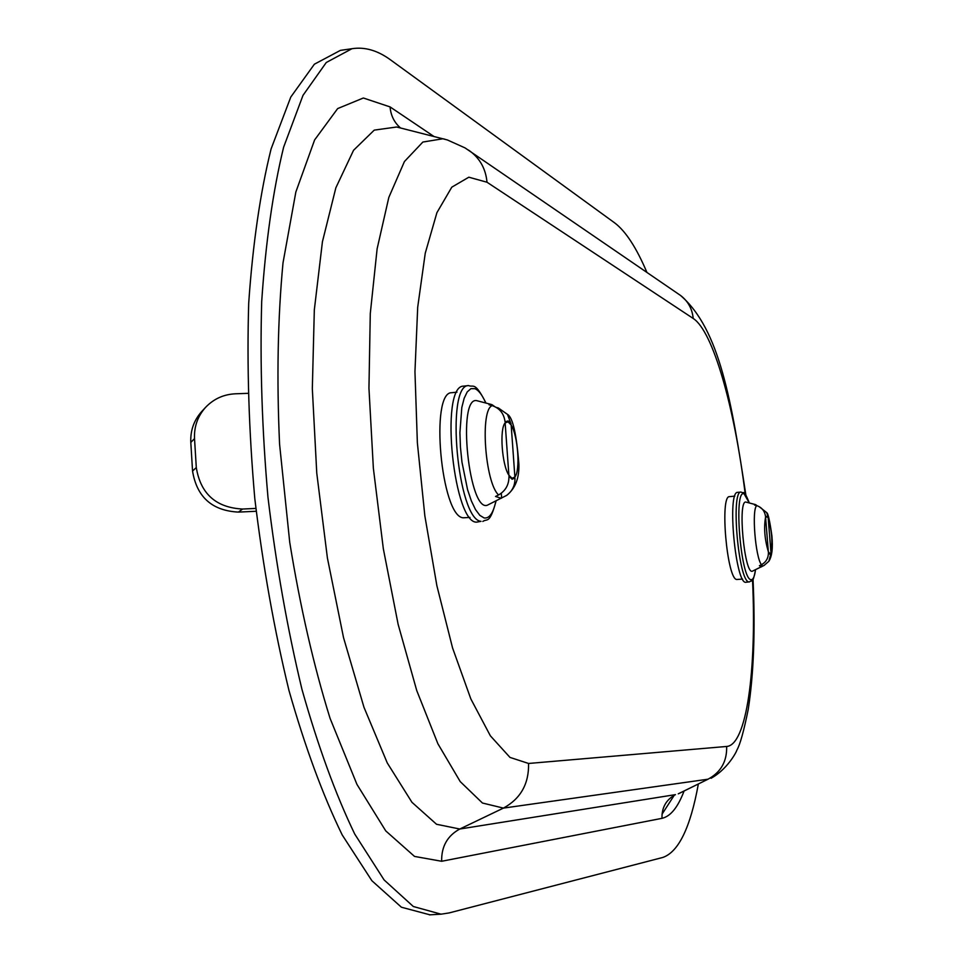 <?xml version="1.0" encoding="UTF-8"?>
<svg xmlns="http://www.w3.org/2000/svg" width="963" height="963" viewBox="0 0 963 963"><rect width="100%" height="100%" fill="white"/><g stroke="black" fill="none" stroke-linecap="round" stroke-linejoin="round"><path stroke-width="1.44" d="M646.919 272.409C636.471 247.768 625.745 231.289 614.767 222.959L390.641 59.947C377.652 50.437 364.76 46.693 351.952 48.716L326.264 62.511L303.008 95.337L283.616 147.219C272.986 190.879 265.68 242.315 261.695 301.539C259.914 364.098 262.008 429.354 267.967 497.293C276.104 564.932 287.431 628.959 301.961 689.364C317.934 745.964 335.521 794.198 354.733 834.066L384.105 879.941L413.32 906.508L441.054 914.176L449.071 912.936L662.833 857.443C678.578 851.942 690.399 827.578 698.283 784.364M342.696 50.04L340.396 50.377L314.371 64.208L290.79 97.046L271.097 148.916C260.275 192.54 252.812 243.928 248.707 303.092C246.829 365.591 248.863 430.762 254.798 498.617C262.947 566.172 274.335 630.103 288.96 690.423C305.054 746.939 322.798 795.101 342.19 834.909L371.862 880.7L401.402 907.218L429.967 914.826M746.084 582.23C735.66 585.733 726.788 490.998 737.658 492.37L741.029 492.045C730.544 490.54 738.585 582.049 748.949 581.905L746.084 582.23M770.954 552.509L768.197 518.07C771.832 530.432 772.747 541.916 770.954 552.509L769.762 553.569L768.342 551.739L765.573 517.119L767.619 516.987L768.197 518.07M768.342 551.739C764.658 539.28 763.731 527.736 765.573 517.119M757.002 505.719L755.69 504.66L754.559 505.033L756.737 505.635C761.817 507.369 764.742 510.98 765.513 516.445L767.595 516.397L768.149 517.408L766.729 512.629C768.101 513.363 769.81 521.031 771.869 535.621C773.036 547.766 772.025 556.325 768.835 561.297L764.104 565.413L752.657 571.047C744.519 576.584 737.189 498.328 746.193 502.144L746.361 502.192M761.516 566.834L759.398 565.702L761.456 564.715C755.389 557.445 751.549 509.21 756.737 505.635M766.729 512.629L758.976 506.526M768.835 561.285L771.014 553.183L769.822 554.194L768.39 552.413C768.51 557.962 766.187 562.055 761.456 564.715M762.058 566.4L761.914 564.487M742.545 579.064L736.791 579.497C727.017 579.57 719.626 495.295 729.521 496.643L734.805 496.126M486.002 403.076C474.578 380.638 473.567 387.824 468.62 385.585C445.231 384.297 457.63 520.104 481.043 521.332L477.877 521.922C454.067 528.615 438.984 385.212 463.648 386.127L463.829 386.103M514.892 476.998L511.172 425.068C517.962 435.541 520.489 470.546 514.892 476.998L512.063 478.298L508.885 475.228L505.142 422.889L508.115 421.854L511.172 425.068M508.885 475.228C501.94 465.069 499.364 428.812 505.142 422.889M507.537 414.391C512.725 417.424 516.505 433.988 518.876 464.094C519.358 478.142 515.277 488.578 506.658 495.391L488.325 504.708C469.198 516.854 456.245 393.482 477.443 400.837L477.672 400.897M501.266 498.28L495.524 496.475L498.581 494.946C485.003 482.788 479.827 409.299 492.225 405.652C499.701 408.204 503.986 413.609 505.069 421.866L508.091 420.927L511.1 424.057L507.513 414.403L498.34 407.963L496.318 407.421M494.633 406.53L492.009 404.677L489.011 404.785L492.225 405.652M506.646 495.379C512.388 491.082 515.169 485.292 514.964 478.021L512.123 479.237L508.958 476.252C509.066 484.654 505.599 490.877 498.581 494.946M501.639 498.076L501.29 493.237M469.98 517.42L463.155 517.805C441.09 516.541 429.739 391.604 451.755 392.711L456.98 392.134M247.852 393.349L235.393 393.795C223.548 394.385 213.581 398.947 205.492 407.457C197.656 416.293 193.996 426.669 194.526 438.61L196.296 467.549C200.581 493.814 216.025 507.645 242.592 509.042L238.391 512.099C212.077 510.727 196.801 497.04 192.552 471.051L190.806 442.414C190.289 430.593 193.912 420.313 201.676 411.562L202.025 411.201M255.857 508.428L242.592 509.042M256.17 511.269L238.391 512.099M745.23 494.2C734.552 407.337 713.077 331.212 693.204 318.464L487.001 182.236L468.837 177.204L451.791 187.171L436.913 212.667L425.249 253.221L417.701 307.209L414.957 371.73L417.364 442.824L424.839 515.795L436.877 585.697L452.574 647.979L470.823 698.885L490.36 735.804L509.969 757.4L528.567 763.466L726.656 746.457C746.638 745.254 756.762 670.128 752.524 580.063M662.014 814.241L674.256 795.245M433.928 136.457L390.075 106.917L363.352 97.997L337.664 108.578L314.612 139.936L295.858 191.974L283.014 262.851C277.753 318.368 276.61 378.832 279.583 444.232L289.731 542.325C300.191 606.786 313.625 665.445 330.056 718.314L356.96 784.412L385.754 830.9L414.523 856.42L441.656 861.271L661.99 818.333C670.549 816.395 677.892 807.331 684.031 791.129M679.156 793.44L708.034 779.199L678.265 793.837M726.656 746.457C727.077 761.372 720.866 772.278 708.034 779.199L503.432 808.101L459.784 829.023L436.528 824.268L411.947 802.299L387.27 762.949L363.966 707.263L343.538 637.675L327.408 558.01L316.767 473.158L312.325 388.643L314.323 309.917L322.424 241.761L335.858 187.797L353.541 150.3L374.234 130.125L396.66 127.008L398.802 127.549M528.567 763.466C529.012 783.822 520.634 798.7 503.432 808.101L482.439 803.022L460.218 781.595L437.888 743.749L416.738 690.543L398.128 624.325L383.322 548.705L373.367 468.283L368.949 388.209L370.286 313.565L377.123 248.815L388.823 197.415L404.436 161.531L422.865 142.043L442.992 138.756L444.93 139.238M441.656 861.271C441.343 846.537 447.398 835.788 459.784 829.023L675.448 794.631C666.179 799.627 661.689 807.524 661.99 818.333M693.204 318.464C692.253 308.822 688.015 301.142 680.492 295.424L679.035 294.437M468.343 149.999L470.293 151.335C480.248 158.919 485.809 169.223 487.001 182.236M400.56 127.995C394.288 122.566 390.797 115.548 390.075 106.917M755.522 569.687C754.583 576.644 753.078 579.979 750.996 579.666C740.643 579.485 733.361 487.434 744.194 493.983L749.286 502.963M495.933 500.929C493.297 513.11 489.348 518.78 484.076 517.938L479.815 515.337L475.493 509.559L471.34 500.856L467.561 489.649L461.963 462.096L460.446 447.229L459.905 432.664L461.807 407.554L464.142 398.309L467.224 391.917L470.895 388.667L474.952 388.679C478.671 390.244 482.282 395.023 485.797 403.028M196.296 467.549L192.552 471.051M190.806 442.414L194.526 438.61M351.952 48.716L340.396 50.377M441.054 914.176L429.474 914.85M745.868 495.066C731.495 401.234 719.83 329.274 680.492 295.424L465.069 147.917L447.338 139.936L398.67 127.513M711.091 778.285C726.728 769.606 736.009 753.114 736.96 749.948C740.102 744.519 743.869 730.965 748.251 709.298C753.764 673.631 755.353 630.296 753.042 579.281M755.69 504.66L746.193 502.144M749.455 581.941C752.296 579.245 752.524 585.095 755.57 569.663M749.334 502.975C743.376 488.193 744.351 494.248 741.029 492.045M491.455 404.508L477.443 400.837M468.62 385.585L463.648 386.127M482.848 521.452C487.242 518.214 489.661 524.787 496.114 500.844M201.676 411.562L205.492 407.457"/></g></svg>
